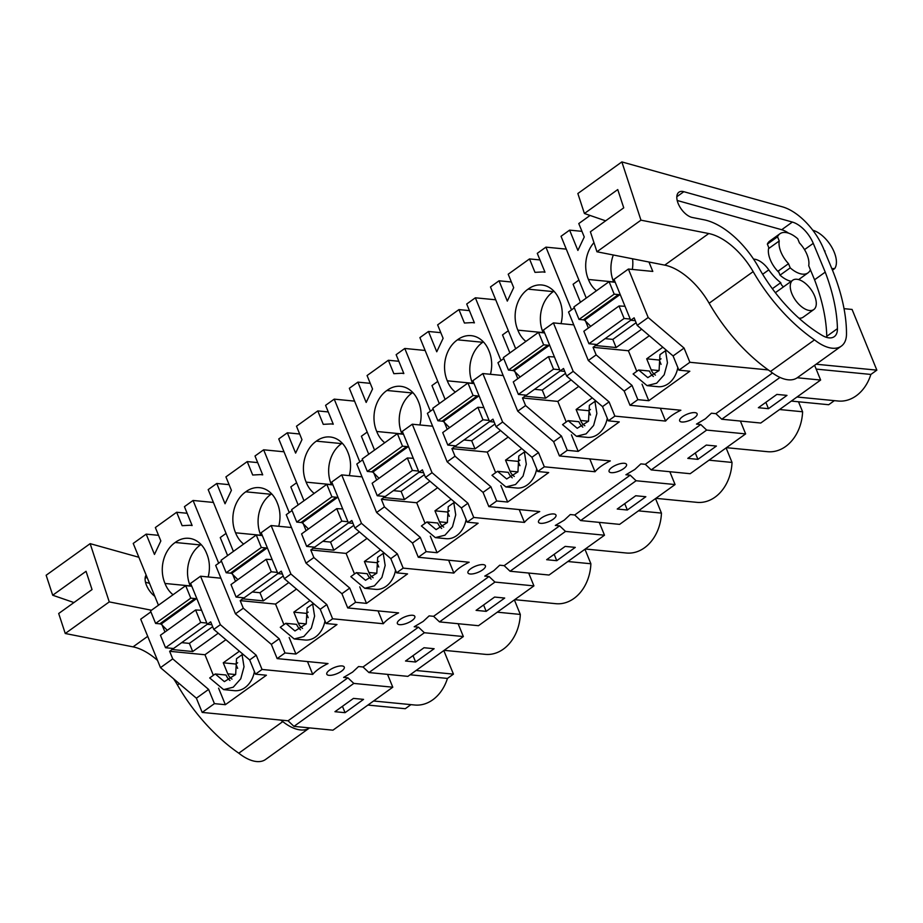 <?xml version="1.0" encoding="UTF-8"?>
<svg xmlns="http://www.w3.org/2000/svg" width="923" height="923" viewBox="0 0 923 923"><rect width="100%" height="100%" fill="white"/><g stroke="black" fill="none" stroke-linecap="round" stroke-linejoin="round"><path stroke-width="1.38" d="M150.899 611.868L140.711 619.183L160.487 667.652L196.38 698.192L202.183 712.418L288.057 720.794L293.964 726.378L353.821 683.412L347.902 677.828L343.633 677.413L352.574 672.117L358.562 666.544L363.016 666.983L418.477 627.167L414.196 626.752L423.149 621.444L429.137 615.883L433.591 616.31L489.04 576.506L484.771 576.09L493.713 570.783L499.701 565.211L504.154 565.649L559.615 525.833L555.334 525.418L564.288 520.122L570.276 514.549L574.729 514.988L630.19 475.172L625.909 474.757L634.862 469.449L640.85 463.888L645.304 464.315L700.753 424.511L696.484 424.095L705.426 418.788L711.414 413.216L715.867 413.654L772.505 372.996M293.964 726.378L332.938 730.185L392.783 687.208L353.821 683.412M353.463 698.399L334.945 711.702L345.052 712.683L363.558 699.38L353.463 698.399M392.783 687.208L387.545 674.378M779.993 377.438L721.774 419.238L760.748 423.034L820.628 380.045L814.617 365.3M745.634 433.891L706.66 430.083L651.211 469.899L690.185 473.707L745.634 433.891L740.396 421.05M675.071 484.552L636.097 480.745L580.636 520.56L619.61 524.368L675.071 484.552L669.833 471.711M604.496 535.213L565.522 531.417L510.073 571.233L549.047 575.029L604.496 535.213L599.258 522.383M533.921 585.886L494.959 582.078L439.498 621.894L478.472 625.702L533.921 585.886L528.683 573.045M463.358 636.547L424.384 632.74L368.935 672.555L407.897 676.363L463.358 636.547L458.12 623.706M158.525 535.328L146.18 534.129L133.224 543.428L158.444 605.223M288.057 720.794L347.902 677.828M345.052 712.683L342.445 706.303M660.349 408.243L665.587 421.073A26.744 9.507 -22.2 0 1 671.782 415.5A26.744 9.507 -22.2 0 1 680.874 410.239L630.005 405.278L637.839 399.647L648.777 400.709L689.827 371.242L678.901 370.169L689.885 362.289L684.07 348.063L648.188 317.512L628.401 269.043L652.803 271.431L648.961 262.017M665.587 421.073L614.88 416.123L609.076 401.897L573.195 371.358L553.408 322.888L573.76 324.873M202.183 712.418L214.424 703.638L225.35 704.699L266.412 675.232L255.475 674.159L262.04 669.452L312.735 674.401A26.744 9.507 -22.2 0 1 318.931 668.829A26.744 9.507 -22.2 0 1 328.023 663.568L277.154 658.595L284.988 652.976L295.925 654.038L336.987 624.559L326.05 623.498L332.603 618.791L383.299 623.74A26.744 9.507 -22.2 0 1 389.506 618.168A26.744 9.507 -22.2 0 1 398.598 612.895L347.717 607.934L355.563 602.304L366.5 603.377L407.551 573.898L396.613 572.837L403.178 568.118L453.874 573.068A26.744 9.507 -22.2 0 1 460.069 567.495A26.744 9.507 -22.2 0 1 469.161 562.234L418.292 557.273L426.126 551.642L437.064 552.704L478.126 523.237L467.188 522.164L473.741 517.457L524.449 522.406A26.744 9.507 -22.2 0 1 530.644 516.834A26.744 9.507 -22.2 0 1 539.736 511.573L488.855 506.612L496.701 500.981L507.638 502.043L548.689 472.564L537.751 471.503L544.316 466.796L595.012 471.745A26.744 9.507 -22.2 0 1 601.208 466.173A26.744 9.507 -22.2 0 1 610.311 460.9L559.43 455.939L567.264 450.309L578.202 451.382L619.264 421.903L608.326 420.842L614.88 416.123M768.317 369.938L689.885 362.289M337.622 673.386A9.426 3.346 -22.2 0 1 326.8 674.205A9.426 3.346 -22.2 0 1 329.846 669.89A9.426 3.346 -22.2 0 1 333.445 667.894A9.426 3.346 -22.2 0 1 344.267 667.075A9.426 3.346 -22.2 0 1 341.695 671.056A9.426 3.346 -22.2 0 1 337.622 673.386M682.697 416.573A9.426 3.346 -22.2 0 1 686.297 414.565A9.426 3.346 -22.2 0 1 697.119 413.758A9.426 3.346 -22.2 0 1 694.546 417.727A9.426 3.346 -22.2 0 1 690.473 420.057A9.426 3.346 -22.2 0 1 679.651 420.876A9.426 3.346 -22.2 0 1 682.697 416.573M549.335 521.391A9.426 3.346 -22.2 0 1 538.513 522.21A9.426 3.346 -22.2 0 1 541.547 517.895A9.426 3.346 -22.2 0 1 545.158 515.899A9.426 3.346 -22.2 0 1 555.969 515.08A9.426 3.346 -22.2 0 1 553.408 519.061A9.426 3.346 -22.2 0 1 549.335 521.391M474.584 566.56A9.426 3.346 -22.2 0 1 485.406 565.753A9.426 3.346 -22.2 0 1 482.833 569.722A9.426 3.346 -22.2 0 1 478.76 572.052A9.426 3.346 -22.2 0 1 467.949 572.871A9.426 3.346 -22.2 0 1 470.984 568.568A9.426 3.346 -22.2 0 1 474.584 566.56M619.91 470.73A9.426 3.346 -22.2 0 1 609.088 471.538A9.426 3.346 -22.2 0 1 612.122 467.234A9.426 3.346 -22.2 0 1 615.722 465.227A9.426 3.346 -22.2 0 1 626.544 464.419A9.426 3.346 -22.2 0 1 623.971 468.388A9.426 3.346 -22.2 0 1 619.91 470.73M400.409 619.229A9.426 3.346 -22.2 0 1 404.009 617.222A9.426 3.346 -22.2 0 1 414.831 616.414A9.426 3.346 -22.2 0 1 412.269 620.383A9.426 3.346 -22.2 0 1 408.197 622.725A9.426 3.346 -22.2 0 1 397.375 623.533A9.426 3.346 -22.2 0 1 400.409 619.229M146.18 534.129L154.464 554.435L160.833 540.97L155.352 527.541L176.651 512.253L187.127 513.269M192.099 525.452L190.046 525.256L192.134 525.545L184.438 506.669L193.069 500.462L213.421 502.447M233.404 551.412L208.183 489.617L216.755 483.467L229.1 484.656M216.755 483.467L225.039 503.762L231.408 490.309L225.927 476.879L247.226 461.592L257.702 462.608M262.674 474.791L260.621 474.584L262.709 474.872L255.002 456.008L263.643 449.801L283.996 451.785M303.979 500.739L278.758 438.944L287.33 432.795L299.663 433.995M287.33 432.795L295.614 453.101L301.971 439.648L296.491 426.218L317.789 410.92L328.265 411.935M333.238 424.119L331.184 423.922L333.272 424.211L325.577 405.335L334.218 399.14L354.57 401.124M374.542 450.078L349.332 388.283L357.893 382.134L370.238 383.333M357.893 382.134L366.177 402.44L372.546 388.975L367.066 375.546L388.364 360.258L398.84 361.274M403.812 373.457L401.759 373.261L403.847 373.55L396.14 354.674L404.782 348.467L425.134 350.463M445.117 399.417L419.896 337.622L428.468 331.472L440.813 332.661M428.468 331.472L436.752 351.767L443.109 338.314L437.629 324.884L458.939 309.597L469.403 310.613M474.376 322.796L472.322 322.589L474.41 322.877L466.715 304.013L475.357 297.806L495.709 299.79M515.68 348.744L490.471 286.949L499.031 280.8L511.377 282M499.031 280.8L507.315 301.106L513.684 287.653L508.204 274.223L529.502 258.925L539.978 259.94M544.951 272.123L542.897 271.927L544.985 272.216L537.278 253.34L545.92 247.145L566.272 249.129M586.255 298.083L561.034 236.288L569.606 230.139L581.952 231.338M569.606 230.139L577.89 250.445L584.259 236.98L578.779 223.562L590.062 215.451M410.1 674.782L447.447 678.428L453.435 674.136L416.077 670.49M453.435 674.136L443.813 650.577M447.447 678.428A40.081 31.059 95.6 0 1 414.727 705.01L373.584 700.995M410.931 704.641L405.266 708.714L367.919 705.068M214.424 703.638L208.61 689.412L196.38 698.192M160.487 667.652L172.728 658.872L208.61 689.412M172.728 658.872L169.636 651.292L172.105 649.527L192.711 651.534L218.255 633.201M161.813 624.306L164.952 631.99M171.62 648.327L172.105 649.527M201.583 610.253L195.607 609.976L160.44 635.243L165.529 647.727L173.524 648.511L207.294 624.248L190.611 583.359L200.556 576.217L220.909 578.202M193.069 500.462L218.682 563.203M190.046 525.256L182.131 525.683L176.651 512.253M173.051 594.735A29.421 22.798 95.6 0 1 165.009 583.463A29.421 22.798 95.6 0 1 175.22 542.47A29.421 22.798 95.6 0 1 188.927 538.317A29.421 22.798 95.6 0 1 206.671 553.558A29.421 22.798 95.6 0 1 208.16 576.956M225.35 704.699L218.601 688.166M213.363 675.324L204.964 654.742L225.904 639.708M169.636 651.292L204.964 654.742M243.695 654.845L242.08 654.695L236.53 658.687L235.665 674.517L224.393 681.624L215.244 673.975L226.043 675.025A15.379 11.918 -84.4 0 0 229.954 680.482M215.244 673.975L209.694 677.967L223.62 689.608L234.419 690.681A23.398 18.137 -84.4 0 0 254.413 671.552M235.63 674.575L227.75 673.802A13.026 10.095 -84.4 0 0 232.019 679.097M227.75 673.802L223.262 662.806L235.873 664.041L237.638 668.356M239.415 651.211L223.262 662.806M255.475 674.159L249.672 659.933L213.778 629.394L210.686 621.814L207.294 624.26L211.863 624.698M249.672 659.933L256.225 655.226L262.04 669.452M200.556 576.217L220.343 624.686L256.225 655.226M312.735 674.401L307.497 661.56M226.054 533.402L220.251 537.567L227.6 555.577M181.693 642.639L189.388 643.389L192.711 651.534M213.778 629.394L220.343 624.686M201.064 544.489A29.421 22.798 -84.4 0 0 200.453 544.939A29.421 22.798 -84.4 0 0 190.253 585.932L165.009 583.463M200.453 544.939L175.22 542.47M223.62 689.608L233.254 687.197L240.765 678.786L244.018 666.81L242.08 654.695M237.638 662.783L235.873 664.041M797.253 377.761L820.628 380.045M776.878 394.409L758.371 407.712L768.467 408.693L786.984 395.39L776.878 394.409M721.774 419.238L715.867 413.654M768.467 408.693L765.871 402.313M678.901 370.169L673.086 355.943L684.07 348.063M673.086 355.943L637.205 325.404L648.188 317.512M624.998 306.274L619.021 305.986L583.855 331.253L588.955 343.737L596.95 344.521L630.709 320.258L614.026 279.369L628.401 269.043M635.289 320.708L630.721 320.269L634.113 317.824L637.205 325.404M630.005 405.278L624.19 391.052L588.309 360.501L568.522 312.032L574.314 307.878M596.477 290.745A29.421 22.798 95.6 0 1 588.436 279.473A29.421 22.798 95.6 0 1 593.962 242.634M632.555 258.786A29.421 22.798 95.6 0 1 632.336 269.435M779.243 240.972A20.733 10.834 -125.7 0 0 780.939 252.037A20.733 10.834 -125.7 0 0 788.519 263.678L778.331 270.993L780.027 275.169L790.215 267.855A24.067 12.587 54.3 0 0 808.017 272.862A24.067 12.587 54.3 0 0 810.406 269.816L808.71 265.651A20.733 10.834 -125.7 0 0 807.014 254.575A20.733 10.834 -125.7 0 0 799.433 242.934L797.737 238.769A24.067 12.587 54.3 0 0 779.935 233.75A24.067 12.587 54.3 0 0 777.547 236.796L779.243 240.972L769.055 248.275L767.359 244.11A24.067 12.587 -125.7 0 1 769.747 241.065L779.935 233.75M791.911 293.779A18.056 9.438 -125.7 0 1 792.742 280.223A18.056 9.438 -125.7 0 1 814.628 295.995A18.056 9.438 -125.7 0 1 813.798 309.551A18.056 9.438 -125.7 0 1 791.911 293.779M816.117 364.216L876.85 370.146L852.079 309.447L844.026 308.663M876.85 370.146L870.874 374.438L816.163 369.096M870.874 374.438A40.081 31.059 95.6 0 1 838.142 401.02L796.999 397.005M834.357 400.651L828.692 404.724L791.346 401.078M637.839 399.647L632.036 385.422L624.19 391.052M588.309 360.501L596.143 354.882L632.036 385.422M648.777 400.709L642.027 384.176M636.789 371.334L628.39 350.752L649.331 335.718M596.143 354.882L593.051 347.302L628.39 350.752M667.11 350.855L665.506 350.705L659.945 354.697L659.08 370.527L647.819 377.634L638.658 369.985L649.457 371.034A15.379 11.918 -84.4 0 0 653.38 376.492M638.658 369.985L633.109 373.977L647.035 385.629L657.845 386.691A23.398 18.137 -84.4 0 0 677.828 367.562M659.057 370.584L651.165 369.811A13.026 10.095 -84.4 0 0 655.434 375.107M651.165 369.811L646.677 358.816L659.299 360.051L661.053 364.366M662.841 347.221L646.677 358.816M593.051 347.302L595.52 345.537L616.137 347.544L641.67 329.211M605.119 338.649L612.814 339.399L616.137 347.544M585.24 320.316L588.366 328.011M595.035 344.337L595.52 345.537M613.322 254.99A29.421 22.798 -84.4 0 0 613.668 281.942A29.421 22.798 -84.4 0 0 613.737 282.115M613.668 281.942L588.436 279.473M788.519 263.678L790.215 267.855M791.242 281.307A24.067 12.587 -125.7 0 1 780.027 275.169M767.359 244.11L777.547 236.796M578.906 280.073L573.102 284.249L580.452 302.259M647.035 385.629L656.668 383.207L664.191 374.796L667.444 362.82L665.506 350.705M661.053 358.793L659.299 360.051M424.026 647.738L405.52 661.03L415.615 662.01L434.133 648.719L424.026 647.738M368.935 672.555L363.016 666.983M424.384 632.74L418.477 627.167M415.615 662.01L413.019 655.642M514.388 599.915L520.307 614.43L497.301 612.18M520.307 614.43A40.081 31.059 95.6 0 1 485.302 654.349L444.148 650.334M263.643 449.801L289.245 512.542M272.158 559.592L266.182 559.303L231.004 584.571L236.103 597.066L244.099 597.85L277.869 573.587L261.174 532.698L271.131 525.545L291.483 527.529M271.131 525.545L290.907 574.014L326.8 604.565L332.603 618.791M383.299 623.74L378.061 610.899M296.629 482.741L290.814 486.906L298.164 504.916M260.621 474.584L252.706 475.022L247.226 461.592M243.626 544.062A29.421 22.798 95.6 0 1 235.584 532.802A29.421 22.798 95.6 0 1 245.783 491.809A29.421 22.798 95.6 0 1 259.501 487.656A29.421 22.798 95.6 0 1 277.246 502.885A29.421 22.798 95.6 0 1 278.734 526.295M277.154 658.595L271.339 644.381L235.457 613.83L215.67 565.361L221.462 561.207M271.339 644.381L279.184 638.751L284.988 652.976M235.457 613.83L243.291 608.199L279.184 638.751M295.925 654.038L289.176 637.493M283.938 624.663L275.539 604.08L296.479 589.047M243.291 608.199L240.199 600.631L275.539 604.08M314.258 604.184L312.655 604.023L307.094 608.015L306.24 623.844L294.968 630.963L285.807 623.313L296.606 624.363A15.379 11.918 -84.4 0 0 300.529 629.821M285.807 623.313L280.257 627.294L294.195 638.947L304.994 640.008A23.398 18.137 -84.4 0 0 324.977 620.879M306.205 623.913L298.314 623.14A13.026 10.095 -84.4 0 0 302.582 628.436M298.314 623.14L293.826 612.145L306.448 613.38L308.201 617.683M309.99 600.55L293.826 612.145M326.05 623.498L320.246 609.272L284.353 578.721L281.261 571.152L277.869 573.587L282.438 574.037M320.246 609.272L326.8 604.565M284.353 578.721L290.907 574.014M271.639 493.828A29.421 22.798 -84.4 0 0 271.027 494.278A29.421 22.798 -84.4 0 0 260.817 535.271A29.421 22.798 -84.4 0 0 260.886 535.444M260.817 535.271L235.584 532.802M271.027 494.278L245.783 491.809M240.199 600.631L242.668 598.854L263.286 600.873L288.818 582.528M232.388 573.644L235.515 581.328M242.184 597.666L242.668 598.854M294.195 638.947L303.817 636.524L311.339 628.113L314.593 616.137L312.655 604.023M308.201 612.111L306.448 613.38M252.267 591.978L259.963 592.728L263.286 600.873M494.601 597.066L476.083 610.368L486.19 611.349L504.696 598.046L494.601 597.066M439.498 621.894L433.591 616.31M494.959 582.078L489.04 576.506M486.19 611.349L483.594 604.98M584.951 549.243L590.882 563.757L567.864 561.519M590.882 563.757A40.081 31.059 95.6 0 1 555.865 603.688L514.722 599.673M334.218 399.14L359.82 461.881M342.721 508.931L336.745 508.642L301.579 533.909L306.678 546.404L314.662 547.177L348.433 522.926L331.749 482.025L341.695 474.884L362.058 476.868M341.695 474.884L361.481 523.353L397.375 553.892L403.178 568.118M453.874 573.068L448.636 560.226M367.192 432.068L361.389 436.244L368.739 454.254M331.184 423.922L323.269 424.349L317.789 410.92M314.189 493.401A29.421 22.798 95.6 0 1 306.148 482.141A29.421 22.798 95.6 0 1 316.358 441.148A29.421 22.798 95.6 0 1 330.065 436.983A29.421 22.798 95.6 0 1 347.821 452.224A29.421 22.798 95.6 0 1 349.298 475.622M347.717 607.934L341.914 593.708L306.021 563.168L286.245 514.699L292.037 510.534M341.914 593.708L349.759 588.078L355.563 602.304M306.021 563.168L313.866 557.538L349.759 588.078M366.5 603.377L359.739 586.832M354.501 573.991L346.102 553.408L367.042 538.374M313.866 557.538L310.774 549.97L346.102 553.408M384.833 553.523L383.218 553.362L377.669 557.354L376.803 573.183L365.531 580.29L356.382 572.641L367.181 573.702A15.379 11.918 -84.4 0 0 371.092 579.148M356.382 572.641L350.832 576.633L364.758 588.286L375.557 589.347A23.398 18.137 -84.4 0 0 395.552 570.218M376.769 573.241L368.888 572.479A13.026 10.095 -84.4 0 0 373.157 577.763M368.888 572.479L364.4 561.484L377.022 562.707L378.776 567.022M380.553 549.877L364.4 561.484M396.613 572.837L390.81 558.611L354.917 528.06L351.836 520.491L348.433 522.926L353.013 523.376M390.81 558.611L397.375 553.892M354.917 528.06L361.481 523.353M342.202 443.167A29.421 22.798 -84.4 0 0 341.591 443.605A29.421 22.798 -84.4 0 0 331.392 484.598A29.421 22.798 -84.4 0 0 331.461 484.783M331.392 484.598L306.148 482.141M341.591 443.605L316.358 441.148M310.774 549.97L313.243 548.193L333.849 550.2L359.393 531.867M302.952 522.983L306.09 530.667M312.759 546.993L313.243 548.193M364.758 588.286L374.392 585.863L381.903 577.452L385.168 565.476L383.218 553.362M378.776 561.449L377.022 562.707M322.842 541.316L330.526 542.066L333.849 550.2M565.164 546.404L546.658 559.707L556.754 560.688L575.271 547.385L565.164 546.404M510.073 571.233L504.154 565.649M565.522 531.417L559.615 525.833M556.754 560.688L554.158 554.308M655.526 498.582L661.445 513.096L638.439 510.846M661.445 513.096A40.081 31.059 95.6 0 1 626.44 553.015L585.297 549M404.782 348.467L430.383 411.208M467.188 522.164L461.385 507.938L425.491 477.399L422.399 469.819L419.007 472.264L402.313 431.364L412.269 424.222L432.622 426.207M412.269 424.222L432.045 472.691L467.938 503.231L473.741 517.457M524.449 522.406L519.199 509.565M437.767 381.407L431.964 385.572L439.313 403.582M401.759 373.261L393.844 373.688L388.364 360.258M384.764 442.74A29.421 22.798 95.6 0 1 376.722 431.468A29.421 22.798 95.6 0 1 386.933 390.475A29.421 22.798 95.6 0 1 400.64 386.322A29.421 22.798 95.6 0 1 418.384 401.563A29.421 22.798 95.6 0 1 419.873 424.961M418.292 557.273L412.489 543.047L376.596 512.496L356.809 464.027L362.612 459.873M412.489 543.047L420.323 537.417L426.126 551.642M376.596 512.496L384.43 506.877L420.323 537.417M437.064 552.704L430.314 536.171M425.076 523.329L416.677 502.747L437.617 487.713M384.43 506.877L381.349 499.297L416.677 502.747M455.397 502.85L453.793 502.7L448.243 506.692L447.378 522.522L436.106 529.629L426.945 521.98L437.756 523.029A15.379 11.918 -84.4 0 0 441.667 528.487M435.321 537.624L446.132 538.686A23.398 18.137 -84.4 0 0 466.115 519.557M447.343 522.58L439.452 521.807A13.026 10.095 -84.4 0 0 443.721 527.102M439.452 521.807L434.964 510.811L447.586 512.046L449.351 516.361M451.128 499.216L434.964 510.811M461.385 507.938L467.938 503.231M425.491 477.399L432.045 472.691M412.777 392.494A29.421 22.798 -84.4 0 0 412.166 392.944A29.421 22.798 -84.4 0 0 401.955 433.937A29.421 22.798 -84.4 0 0 402.024 434.11M401.955 433.937L376.722 431.468M412.166 392.944L386.933 390.475M381.349 499.297L383.818 497.532L404.424 499.539L429.968 481.206M373.527 472.311L376.665 479.995M383.322 496.332L383.818 497.532M419.007 472.264L423.576 472.703M426.945 521.98L421.396 525.972L435.333 537.613L444.955 535.202L452.478 526.791L455.731 514.815L453.793 502.7M449.339 510.788L447.586 512.046M393.406 490.644L401.101 491.394L404.424 499.539M635.739 495.743L617.222 509.035L627.328 510.015L645.835 496.724L635.739 495.743M580.636 520.56L574.729 514.988M636.097 480.745L630.19 475.172M627.328 510.015L624.733 503.646M726.101 447.92L732.02 462.435L709.002 460.185M732.02 462.435A40.081 31.059 95.6 0 1 697.003 502.354L655.861 498.339M475.357 297.806L500.958 360.547M483.86 407.597L477.883 407.308L442.717 432.575L447.817 445.071L455.8 445.855L489.571 421.592L472.888 380.703L482.844 373.55L503.197 375.534M482.844 373.55L502.62 422.019L538.513 452.57L544.316 466.796M595.012 471.745L589.774 458.904M508.342 330.746L502.527 334.911L509.877 352.921M472.322 322.589L464.419 323.027L458.939 309.597M455.327 392.067A29.421 22.798 95.6 0 1 447.297 380.807A29.421 22.798 95.6 0 1 457.496 339.814A29.421 22.798 95.6 0 1 471.203 335.66A29.421 22.798 95.6 0 1 488.959 350.89A29.421 22.798 95.6 0 1 490.436 374.3M488.855 506.612L483.052 492.386L447.159 461.835L427.384 413.366L433.175 409.212M483.052 492.386L490.898 486.756L496.701 500.981M447.159 461.835L455.004 456.204L490.898 486.756M507.638 502.043L500.889 485.498M495.651 472.668L487.252 452.085L508.181 437.052M455.004 456.204L451.912 448.636L487.252 452.085M525.972 452.189L524.368 452.028L518.807 456.02L517.941 471.849L506.681 478.968L497.52 471.318L508.319 472.368A15.379 11.918 -84.4 0 0 512.23 477.826M497.52 471.318L491.971 475.299L505.896 486.952L516.695 488.013A23.398 18.137 -84.4 0 0 536.69 468.896M517.918 471.918L510.027 471.145A13.026 10.095 -84.4 0 0 514.296 476.441M510.027 471.145L505.539 460.15L518.161 461.385L519.914 465.688M521.691 448.555L505.539 460.15M537.751 471.503L531.948 457.277L496.066 426.726L492.974 419.157L489.571 421.592L494.151 422.042M531.948 457.277L538.513 452.57M496.066 426.726L502.62 422.019M483.34 341.833A29.421 22.798 -84.4 0 0 482.741 342.283A29.421 22.798 -84.4 0 0 472.53 383.276A29.421 22.798 -84.4 0 0 472.599 383.449M472.53 383.276L447.297 380.807M482.741 342.283L457.496 339.814M451.912 448.636L454.381 446.859L474.999 448.878L500.531 430.533M444.09 421.649L447.228 429.333M453.897 445.671L454.381 446.859M505.896 486.952L515.53 484.529L523.053 476.118L526.306 464.142L524.368 452.028M519.914 460.116L518.161 461.385M463.981 439.983L471.676 440.733L474.999 448.878M706.303 445.071L687.797 458.373L697.903 459.354L716.41 446.051L706.303 445.071M651.211 469.899L645.304 464.315M706.66 430.083L700.753 424.511M697.903 459.354L695.296 452.985M798.51 401.77L802.595 411.762L779.577 409.524M802.595 411.762A40.081 31.059 95.6 0 1 767.578 451.693L726.436 447.678M545.92 247.145L571.522 309.886M542.897 271.927L534.982 272.354L529.502 258.925M525.902 341.406A29.421 22.798 95.6 0 1 517.861 330.146A29.421 22.798 95.6 0 1 528.071 289.153A29.421 22.798 95.6 0 1 541.778 284.988A29.421 22.798 95.6 0 1 559.523 300.229A29.421 22.798 95.6 0 1 561.011 323.627M559.43 455.939L553.627 441.713L517.734 411.173L497.959 362.704L503.75 358.539M553.627 441.713L561.461 436.083L567.264 450.309M517.734 411.173L525.579 405.543L561.461 436.083M578.202 451.382L571.452 434.837M566.214 421.996L557.815 401.413L578.756 386.379M525.579 405.543L522.487 397.975L557.815 401.413M596.546 401.528L594.931 401.367L589.382 405.359L588.516 421.188L577.244 428.295L568.095 420.646L578.894 421.707A15.379 11.918 -84.4 0 0 582.805 427.153M568.095 420.646L562.534 424.638L576.471 436.291L587.27 437.352A23.398 18.137 -84.4 0 0 607.265 418.223M588.482 421.246L580.602 420.484A13.026 10.095 -84.4 0 0 584.859 425.768M580.602 420.484L576.114 409.489L588.724 410.712L590.489 415.027M592.266 397.882L576.114 409.489M608.326 420.842L602.523 406.616L566.63 376.065L563.538 368.496L560.146 370.931L543.451 330.03L553.408 322.888M602.523 406.616L609.076 401.897M566.63 376.065L573.195 371.358M553.915 291.172A29.421 22.798 -84.4 0 0 553.304 291.61A29.421 22.798 -84.4 0 0 543.105 332.603A29.421 22.798 -84.4 0 0 543.174 332.788M543.105 332.603L517.861 330.146M553.304 291.61L528.071 289.153M522.487 397.975L524.956 396.198L545.562 398.205L571.106 379.872M514.665 370.988L517.803 378.672M524.46 394.998L524.956 396.198M554.435 356.936L548.458 356.647L513.28 381.914L518.38 394.409L526.375 395.182L560.146 370.931L564.714 371.381M576.471 436.291L586.105 433.868L593.616 425.457L596.869 413.481L594.931 401.367M590.478 409.454L588.724 410.712M534.544 389.321L542.239 390.071L545.562 398.205M185.685 585.655L150.518 610.922L155.606 623.417L159.817 623.833L194.984 598.565L190.784 598.15L185.685 585.655L191.788 586.255M155.606 623.417L190.784 598.15M194.984 598.565L197.014 599.05M159.817 623.833L161.087 624.086L196.253 598.819M167.305 630.305L161.087 624.086M165.529 647.727L200.706 622.46L195.607 609.976M200.706 622.46L206.81 623.06M212.671 626.671L189.388 643.389M256.259 534.994L221.082 560.261L226.181 572.756L230.392 573.16L265.559 547.893L261.347 547.489L256.259 534.994L262.351 535.582M226.181 572.756L261.347 547.489M265.559 547.893L267.578 548.389M230.392 573.16L231.65 573.425L266.828 548.158M237.88 579.644L231.65 573.425M236.103 597.066L271.27 571.799L266.182 559.303M271.27 571.799L277.373 572.398M283.246 576.01L259.963 592.728M326.823 484.321L291.656 509.6L296.756 522.083L300.956 522.499L336.134 497.232L331.922 496.816L326.823 484.321L332.926 484.921M296.756 522.083L331.922 496.816M336.134 497.232L338.153 497.716M300.956 522.499L302.225 522.764L337.391 497.497M308.444 528.971L302.225 522.764M306.678 546.404L341.845 521.137L336.745 508.642M341.845 521.137L347.948 521.726M353.809 525.349L330.526 542.066M397.398 433.66L362.22 458.927L367.319 471.422L371.531 471.838L406.697 446.57L402.497 446.155L397.398 433.66L403.501 434.26M367.319 471.422L402.497 446.155M406.697 446.57L408.716 447.055M371.531 471.838L372.8 472.091L407.966 446.824M379.018 478.31L372.8 472.091M407.32 457.981L412.419 470.465L377.242 495.732L372.142 483.248L407.32 457.981L413.296 458.269M377.242 495.732L385.237 496.516L419.007 472.253M412.419 470.465L418.523 471.065M424.384 474.687L401.101 491.394M467.961 382.999L432.795 408.266L437.894 420.761L442.094 421.165L477.272 395.898L473.061 395.494L467.961 382.999L474.064 383.587M437.894 420.761L473.061 395.494M477.272 395.898L479.291 396.394M442.094 421.165L443.363 421.43L478.541 396.163M449.582 427.649L443.363 421.43M447.817 445.071L482.983 419.803L477.883 407.308M482.983 419.803L489.086 420.403M494.959 424.015L471.676 440.733M538.536 332.338L503.358 357.605L508.458 370.088L512.669 370.504L547.835 345.237L543.635 344.821L538.536 332.338L544.639 332.926M508.458 370.088L543.635 344.821M547.835 345.237L549.866 345.733M512.669 370.504L513.938 370.769L549.104 345.502M520.157 376.976L513.938 370.769M518.38 394.409L553.558 369.142L548.458 356.647M553.558 369.142L559.661 369.731M565.522 373.354L542.239 390.071M609.099 281.665L573.933 306.932L579.033 319.427L583.244 319.843L618.41 294.575L614.199 294.16L609.099 281.665L615.203 282.265M579.033 319.427L614.199 294.16M618.41 294.575L620.429 295.06M583.244 319.843L584.501 320.096L619.679 294.829M590.72 326.315L584.501 320.096M588.955 343.737L624.121 318.47L619.021 305.986M624.121 318.47L630.224 319.07M636.097 322.692L612.814 339.399M154.81 596.339A15.126 7.903 -125.7 0 1 146.134 575.052M145.499 582.217L149.514 583.336M73.944 602.557L52.703 595.231L86.047 571.302L92.035 589.566L58.691 613.507L65.256 633.501L109.26 601.9L151.487 610.23M157.521 660.383A53.499 27.967 -125.7 0 0 133.05 646.861L65.256 633.501M173.593 678.809A53.499 27.967 -125.7 0 1 177.447 684.958A120.359 62.914 -125.7 0 0 238.803 753.191L282.807 721.601A120.359 62.914 -125.7 0 1 280.627 720.078M282.807 721.601A39.401 20.594 -125.7 0 0 309.551 727.901L265.616 759.444A39.401 20.594 -125.7 0 1 238.803 753.191M52.703 595.231L46.15 575.248L90.154 543.647L109.26 601.9M90.154 543.647L138.877 557.273M605.65 220.828L584.409 213.501L577.856 193.518L621.86 161.917L782.369 206.821A46.808 24.471 -125.7 0 1 823.628 248.875L831.658 268.189A153.795 80.393 -125.7 0 1 846.495 333.895A36.112 18.875 -125.7 0 1 843.53 344.002A39.401 20.594 -125.7 0 1 841.326 346.125A39.401 20.594 -125.7 0 1 814.513 339.872L770.497 371.461A120.359 62.914 -125.7 0 1 709.141 303.229A53.499 27.967 -125.7 0 0 664.745 265.132L596.95 251.771L640.966 220.17L708.76 233.542A53.499 27.967 -125.7 0 1 753.156 271.627L709.141 303.229M825.231 272.123A153.795 80.393 -125.7 0 1 837.426 328.657A22.798 11.918 -125.7 0 1 834.277 336.653A22.798 11.918 -125.7 0 1 822.162 335.395A107.437 56.165 -125.7 0 1 758.683 267.474A65.072 34.013 -125.7 0 0 703.903 219.766L692.296 217.482A15.126 7.903 -125.7 0 1 679.282 205.875A15.126 7.903 -125.7 0 1 678.89 192.226A15.126 7.903 -125.7 0 1 683.839 191.696L792.361 222.062A23.71 12.391 -125.7 0 1 813.255 243.349L825.231 272.123L814.559 279.784A153.795 80.393 -125.7 0 1 826.754 336.318A22.798 11.918 -125.7 0 1 826.743 337.414M677.205 200.487L781.7 229.723A23.71 12.391 -125.7 0 1 788.554 233.15M810.106 269.089L814.559 279.784M778.908 272.412A20.733 10.834 -125.7 0 1 770.267 259.698A20.733 10.834 -125.7 0 1 768.813 247.676M783.592 286.788A3.346 1.742 -125.7 0 1 780.743 282.692A32.513 16.995 -125.7 0 1 768.79 269.862L762.652 274.269M813.798 309.551L803.137 317.212A18.056 9.438 -125.7 0 1 798.926 318.17M753.583 259.144A18.056 9.438 -125.7 0 1 768.79 269.862M780.743 282.692L772.355 288.714M584.409 213.501L617.752 189.573L623.74 207.837L590.397 231.777L596.95 251.771M814.513 339.872A120.359 62.914 -125.7 0 1 753.156 271.627M841.326 346.125L797.31 377.715A39.401 20.594 -125.7 0 1 770.497 371.461M621.86 161.917L640.966 220.17M831.854 268.639L834.727 268.547A24.067 12.587 -125.7 0 0 832.35 248.241A24.067 12.587 -125.7 0 0 814.386 230.773L812.725 230.139M834.727 268.547L832.477 270.162M824.654 251.344L828.831 261.394M824.493 250.964L825.07 251.044M146.976 577.129L145.119 578.467M133.05 646.861L147.715 636.339M179.281 683.643L177.447 684.958M683.839 191.696L676.813 196.737M837.426 328.657L826.754 336.318M781.7 229.723L792.361 222.062M804.521 249.625L813.255 243.349M664.745 265.132L708.76 233.542M792.742 280.223L775.366 292.695M808.017 272.862L798.637 279.6"/></g></svg>
